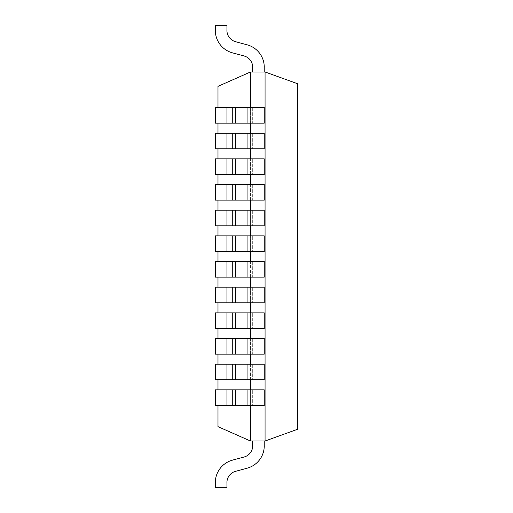 <?xml version="1.0" encoding="UTF-8"?>
<svg xmlns="http://www.w3.org/2000/svg" width="513" height="513" viewBox="0 0 513 513"><rect width="100%" height="100%" fill="white"/><g stroke="black" fill="none" stroke-linecap="round" stroke-linejoin="round"><path stroke-width="0.38" stroke-dasharray="2.56 1.92" d="M297.655 405.052L297.655 390.29M297.502 390.29L297.502 405.052M297.502 83.709L297.502 429.291L265.074 441.02M265.054 72.006L265.054 440.994L250.427 440.994L250.427 72.006L265.054 72.006L297.482 83.734M250.427 405.469L250.427 389.867M250.427 379.806L250.427 364.198M250.427 354.137L250.427 338.535M250.427 328.467L250.427 312.866M250.427 302.805L250.427 287.197M250.427 277.135L250.427 261.534M250.427 251.466L250.427 235.865M250.427 225.803L250.427 210.195M250.427 200.134L250.427 184.533M250.427 174.465L250.427 158.863M250.427 148.802L250.427 133.194M250.427 123.133L250.427 107.531M217.987 426.675L217.987 86.325L250.408 71.987M217.987 405.469L217.987 389.867M217.987 379.806L217.987 364.198M217.987 354.137L217.987 338.535M217.987 328.467L217.987 312.866M217.987 302.805L217.987 287.197M217.987 277.135L217.987 261.534M217.987 251.466L217.987 235.865M217.987 225.803L217.987 210.195M217.987 200.134L217.987 184.533M217.987 174.465L217.987 158.863M217.987 148.802L217.987 133.194M217.987 123.133L217.987 107.531M250.427 440.994L217.999 426.656M215.345 405.469L252.672 405.469L252.685 389.867L252.685 405.469L264.233 405.469L264.233 389.867L252.685 389.867L252.685 405.469L252.685 389.867L215.345 389.867M215.364 389.867L226.97 389.867L226.97 405.469L226.97 389.867L226.97 405.469L215.364 405.469L215.364 389.867L215.364 405.469L215.364 389.867L264.233 389.867L264.233 405.469L215.364 405.469M215.345 379.806L252.672 379.806L252.685 364.198L252.685 379.806L264.233 379.806L264.233 364.198L252.685 364.198L252.685 379.806L252.685 364.198L215.345 364.198M215.364 364.198L226.97 364.198L226.97 379.806L226.97 364.198L226.97 379.806L215.364 379.806L215.364 364.198L215.364 379.806L215.364 364.198L264.233 364.198L264.233 379.806L215.364 379.806M215.345 354.137L252.672 354.137L252.685 338.535L252.685 354.137L264.233 354.137L264.233 338.535L252.685 338.535L252.685 354.137L252.685 338.535L215.345 338.535M215.364 338.535L226.97 338.535L226.97 354.137L226.97 338.535L226.97 354.137L215.364 354.137L215.364 338.535L215.364 354.137L215.364 338.535L264.233 338.535L264.233 354.137L215.364 354.137M215.345 328.467L252.672 328.467L252.685 312.866L252.685 328.467L264.233 328.467L264.233 312.866L252.685 312.866L252.685 328.467L252.685 312.866L215.345 312.866M215.364 312.866L226.97 312.866L226.97 328.467L226.97 312.866L226.97 328.467L215.364 328.467L215.364 312.866L215.364 328.467L215.364 312.866L264.233 312.866L264.233 328.467L215.364 328.467M215.345 302.805L252.672 302.805L252.685 287.197L252.685 302.805L264.233 302.805L264.233 287.197L252.685 287.197L252.685 302.805L252.685 287.197L215.345 287.197M215.364 287.197L226.97 287.197L226.97 302.805L226.97 287.197L226.97 302.805L215.364 302.805L215.364 287.197L215.364 302.805L215.364 287.197L264.233 287.197L264.233 302.805L215.364 302.805M215.345 277.135L252.672 277.135L252.685 261.534L252.685 277.135L264.233 277.135L264.233 261.534L252.685 261.534L252.685 277.135L252.685 261.534L215.345 261.534M215.364 261.534L226.97 261.534L226.97 277.135L226.97 261.534L226.97 277.135L215.364 277.135L215.364 261.534L215.364 277.135L215.364 261.534L264.233 261.534L264.233 277.135L215.364 277.135M215.345 251.466L252.672 251.466L252.685 235.865L252.685 251.466L264.233 251.466L264.233 235.865L252.685 235.865L252.685 251.466L252.685 235.865L215.345 235.865M215.364 235.865L226.97 235.865L226.97 251.466L226.97 235.865L226.97 251.466L215.364 251.466L215.364 235.865L215.364 251.466L215.364 235.865L264.233 235.865L264.233 251.466L215.364 251.466M215.345 225.803L252.672 225.803L252.685 210.195L252.685 225.803L264.233 225.803L264.233 210.195L252.685 210.195L252.685 225.803L252.685 210.195L215.345 210.195M215.364 210.195L226.97 210.195L226.97 225.803L226.97 210.195L226.97 225.803L215.364 225.803L215.364 210.195L215.364 225.803L215.364 210.195L264.233 210.195L264.233 225.803L215.364 225.803M215.345 200.134L252.672 200.134L252.685 184.533L252.685 200.134L264.233 200.134L264.233 184.533L252.685 184.533L252.685 200.134L252.685 184.533L215.345 184.533M215.364 184.533L226.97 184.533L226.97 200.134L226.97 184.533L226.97 200.134L215.364 200.134L215.364 184.533L215.364 200.134L215.364 184.533L264.233 184.533L264.233 200.134L215.364 200.134M215.345 174.465L252.672 174.465L252.685 158.863L252.685 174.465L264.233 174.465L264.233 158.863L252.685 158.863L252.685 174.465L252.685 158.863L215.345 158.863M215.364 158.863L226.97 158.863L226.97 174.465L226.97 158.863L226.97 174.465L215.364 174.465L215.364 158.863L215.364 174.465L215.364 158.863L264.233 158.863L264.233 174.465L215.364 174.465M215.345 148.802L252.672 148.802L252.685 133.194L252.685 148.802L264.233 148.802L264.233 133.194L252.685 133.194L252.685 148.802L252.685 133.194L215.345 133.194M215.364 133.194L226.97 133.194L226.97 148.802L226.97 133.194L226.97 148.802L215.364 148.802L215.364 133.194L215.364 148.802L215.364 133.194L264.233 133.194L264.233 148.802L215.364 148.802M215.345 123.133L252.672 123.133L252.685 107.531L252.685 123.133L264.233 123.133L264.233 107.531L252.685 107.531L252.685 123.133L252.685 107.531L215.345 107.531M215.364 107.531L226.97 107.531L226.97 123.133L226.97 107.531L226.97 123.133L215.364 123.133L215.364 107.531L215.364 123.133L215.364 107.531L264.233 107.531L264.233 123.133L215.364 123.133M264.233 389.867L264.233 405.469M264.259 389.867L226.932 389.867M226.932 405.469L264.259 405.469M264.233 364.198L264.233 379.806M264.259 364.198L226.932 364.198M226.932 379.806L264.259 379.806M264.233 338.535L264.233 354.137M264.259 338.535L226.932 338.535M226.932 354.137L264.259 354.137M264.233 312.866L264.233 328.467M264.259 312.866L226.932 312.866M226.932 328.467L264.259 328.467M264.233 287.197L264.233 302.805M264.259 287.197L226.932 287.197M226.932 302.805L264.259 302.805M264.233 261.534L264.233 277.135M264.259 261.534L226.932 261.534M226.932 277.135L264.259 277.135M264.233 235.865L264.233 251.466M264.259 235.865L226.932 235.865M226.932 251.466L264.259 251.466M264.233 210.195L264.233 225.803M264.259 210.195L226.932 210.195M226.932 225.803L264.259 225.803M264.233 184.533L264.233 200.134M264.259 184.533L226.932 184.533M226.932 200.134L264.259 200.134M264.233 158.863L264.233 174.465M264.259 158.863L226.932 158.863M226.932 174.465L264.259 174.465M264.233 133.194L264.233 148.802M264.259 133.194L226.932 133.194M226.932 148.802L264.259 148.802M264.233 107.531L264.233 123.133M264.259 107.531L226.932 107.531M226.932 123.133L264.259 123.133M264.233 440.994L252.685 440.994L264.233 440.994L264.233 445.823L264.233 440.994L252.685 440.994L264.233 440.994L264.233 445.823L264.233 440.994L252.685 440.994L252.685 445.823L252.685 440.994L264.233 440.994L264.233 445.823L264.233 440.994L252.685 440.994L252.685 445.823L252.685 440.994L264.233 440.994L264.233 445.823L264.233 440.994L252.685 440.994L252.685 445.823A11.587 11.587 0 0 1 244.111 457.006A11.587 11.587 0 0 0 252.672 445.823L252.685 440.994L264.233 440.994L264.233 445.823L264.233 440.994L252.685 440.994L252.685 445.823A11.587 11.587 0 0 1 244.111 457.006L232.556 460.11L244.111 457.012A11.587 11.587 0 0 0 252.672 445.823L252.685 440.994L264.233 440.994L264.233 445.823L264.233 440.994L252.685 440.994L252.685 445.823A11.587 11.587 0 0 1 244.111 457.006A11.587 11.587 0 0 0 252.672 445.823L252.685 440.994L264.233 440.994L264.233 445.823L264.233 440.994L252.685 440.994L252.685 445.823A11.587 11.587 0 0 1 244.111 457.006L232.556 460.11L244.111 457.012A11.587 11.587 0 0 0 252.672 445.823L252.685 440.994L264.233 440.994L264.233 445.823L264.233 440.994L252.685 440.994L252.685 445.823A11.587 11.587 0 0 1 244.111 457.006A11.587 11.587 0 0 0 252.672 445.823L252.685 440.994L264.233 440.994L264.233 445.823L264.233 440.994L252.685 440.994L252.685 445.823A11.587 11.587 0 0 1 244.111 457.006L232.556 460.11L244.111 457.012A11.587 11.587 0 0 0 252.672 445.823L252.685 440.994L264.233 440.994L264.233 445.823L264.233 440.994L252.685 440.994L252.685 445.823A11.587 11.587 0 0 1 244.111 457.006A11.587 11.587 0 0 0 252.672 445.823L252.685 440.994L264.233 440.994L264.233 445.823L264.233 440.994L252.685 440.994L252.685 445.823A11.587 11.587 0 0 1 244.111 457.006L232.556 460.11L244.111 457.012A11.587 11.587 0 0 0 252.672 445.823L252.685 440.994L264.233 440.994L264.233 445.823M247.093 468.202L235.531 471.3L247.093 468.202A23.175 23.175 0 0 0 264.259 445.823A23.175 23.175 0 0 1 247.093 468.202L235.531 471.3L247.093 468.202A23.175 23.175 0 0 0 264.259 445.823A23.175 23.175 0 0 1 247.093 468.202A23.175 23.175 0 0 0 264.259 445.823A23.175 23.175 0 0 1 247.093 468.202L235.531 471.3L247.093 468.202A23.175 23.175 0 0 0 264.259 445.823A23.175 23.175 0 0 1 247.093 468.202A23.175 23.175 0 0 0 264.259 445.823A23.175 23.175 0 0 1 247.093 468.202L235.531 471.3L247.093 468.202A23.175 23.175 0 0 0 264.259 445.823A23.175 23.175 0 0 1 247.093 468.202A23.175 23.175 0 0 0 264.259 445.823A23.175 23.175 0 0 1 247.093 468.202L235.531 471.3L247.093 468.202A23.175 23.175 0 0 0 264.259 445.823A23.175 23.175 0 0 1 247.093 468.202A23.175 23.175 0 0 0 264.259 445.823A23.175 23.175 0 0 1 247.093 468.202L235.531 471.3L247.093 468.202A23.175 23.175 0 0 0 264.259 445.823A23.175 23.175 0 0 1 247.093 468.202A23.175 23.175 0 0 0 264.259 445.823A23.175 23.175 0 0 1 247.093 468.202A23.175 23.175 0 0 0 264.259 445.823M232.562 460.142L244.124 457.045L232.562 460.142A23.175 23.175 0 0 0 215.345 482.521A23.175 23.175 0 0 1 232.562 460.129L244.124 457.045L232.562 460.142A23.175 23.175 0 0 0 215.345 482.521A23.175 23.175 0 0 1 232.562 460.129A23.175 23.175 0 0 0 215.345 482.521A23.175 23.175 0 0 1 232.562 460.129L244.124 457.045L232.562 460.142A23.175 23.175 0 0 0 215.345 482.521A23.175 23.175 0 0 1 232.562 460.129A23.175 23.175 0 0 0 215.345 482.521A23.175 23.175 0 0 1 232.562 460.129L244.124 457.045L232.562 460.142A23.175 23.175 0 0 0 215.345 482.521A23.175 23.175 0 0 1 232.562 460.129A23.175 23.175 0 0 0 215.345 482.521A23.175 23.175 0 0 1 232.562 460.129L244.124 457.045L232.562 460.142A23.175 23.175 0 0 0 215.345 482.521A23.175 23.175 0 0 1 232.562 460.129A23.175 23.175 0 0 0 215.345 482.521A23.175 23.175 0 0 1 232.562 460.129L244.124 457.045L232.562 460.142A23.175 23.175 0 0 0 215.345 482.521A23.175 23.175 0 0 1 232.562 460.129A23.175 23.175 0 0 0 215.345 482.521A23.175 23.175 0 0 1 232.562 460.129A23.175 23.175 0 0 0 215.345 482.521M226.97 482.521L226.97 487.35L226.97 482.521L226.97 487.35L215.364 487.35L215.364 482.521L215.364 487.35L215.364 482.521L215.364 487.35L226.97 487.35L226.97 482.521L226.97 487.35L215.364 487.35L215.364 482.521L215.364 487.35L226.97 487.35L226.97 482.521L226.97 487.35L215.364 487.35L215.364 482.521L215.364 487.35L226.97 487.35L226.97 482.521L226.97 487.35L215.364 487.35L215.364 482.521L215.364 487.35L226.97 487.35L226.97 482.521L226.97 487.35L215.364 487.35L215.364 482.521L215.364 487.35L226.97 487.35L226.97 482.521L226.97 487.35L215.364 487.35L215.364 482.521L215.364 487.35L226.97 487.35L226.97 482.521L226.97 487.35L215.364 487.35L215.364 482.521L215.364 487.35L226.97 487.35L226.97 482.521L226.97 487.35L215.364 487.35L215.364 482.521L215.364 487.35L226.97 487.35L226.97 482.521L226.97 487.35L215.364 487.35L215.364 482.521L215.364 487.35L226.97 487.35L226.97 482.521L226.97 487.35L215.364 487.35L215.364 482.521L215.364 487.35L226.97 487.35L226.97 482.521L226.97 487.35L215.364 487.35L215.364 482.521M226.932 482.521A11.587 11.587 0 0 1 235.538 471.325A11.587 11.587 0 0 0 226.932 482.521A11.587 11.587 0 0 1 235.538 471.325L247.099 468.234L235.538 471.332A11.587 11.587 0 0 0 226.932 482.521A11.587 11.587 0 0 1 235.538 471.325A11.587 11.587 0 0 0 226.932 482.521A11.587 11.587 0 0 1 235.538 471.325L247.099 468.234L235.538 471.332A11.587 11.587 0 0 0 226.932 482.521A11.587 11.587 0 0 1 235.538 471.325A11.587 11.587 0 0 0 226.932 482.521A11.587 11.587 0 0 1 235.538 471.325L247.099 468.234L235.538 471.332A11.587 11.587 0 0 0 226.932 482.521A11.587 11.587 0 0 1 235.538 471.325A11.587 11.587 0 0 0 226.932 482.521A11.587 11.587 0 0 1 235.538 471.325L247.099 468.234L235.538 471.332A11.587 11.587 0 0 0 226.932 482.521A11.587 11.587 0 0 1 235.538 471.325A11.587 11.587 0 0 0 226.932 482.521A11.587 11.587 0 0 1 235.538 471.325L247.099 468.234L235.538 471.332A11.587 11.587 0 0 0 226.932 482.521A11.587 11.587 0 0 1 235.538 471.325A11.587 11.587 0 0 0 226.932 482.521A11.587 11.587 0 0 1 235.538 471.325L247.099 468.234M232.556 460.11L244.111 457.012A11.587 11.587 0 0 0 252.672 445.823A11.587 11.587 0 0 1 244.111 457.006A11.587 11.587 0 0 0 252.672 445.823A11.587 11.587 0 0 1 244.111 457.006L232.556 460.11L244.111 457.012A11.587 11.587 0 0 0 252.672 445.823L252.685 440.994L252.685 445.823A11.587 11.587 0 0 1 244.111 457.006A11.587 11.587 0 0 0 252.672 445.823L252.685 440.994M226.97 487.35L215.364 487.35L226.97 487.35M264.233 72.006L252.685 72.006L264.233 72.006L252.685 72.006L252.685 67.177A11.587 11.587 0 0 0 244.111 55.994L232.556 52.89L244.111 55.988A11.587 11.587 0 0 1 252.672 67.177L252.685 72.006L264.233 72.006L264.233 67.177L264.233 72.006L252.685 72.006L252.685 67.177A11.587 11.587 0 0 0 244.111 55.994L232.556 52.89L244.111 55.988A11.587 11.587 0 0 1 252.672 67.177L252.685 72.006L264.233 72.006L264.233 67.177L264.233 72.006L252.685 72.006L252.685 67.177A11.587 11.587 0 0 0 244.111 55.994A11.587 11.587 0 0 1 252.672 67.177L252.685 72.006L264.233 72.006L264.233 67.177L264.233 72.006L252.685 72.006L252.685 67.177A11.587 11.587 0 0 0 244.111 55.994L232.556 52.89L244.111 55.988A11.587 11.587 0 0 1 252.672 67.177L252.685 72.006L264.233 72.006L264.233 67.177L264.233 72.006L252.685 72.006L252.685 67.177A11.587 11.587 0 0 0 244.111 55.994A11.587 11.587 0 0 1 252.672 67.177L252.685 72.006L264.233 72.006L264.233 67.177L264.233 72.006L252.685 72.006L252.685 67.177A11.587 11.587 0 0 0 244.111 55.994L232.556 52.89L244.111 55.988A11.587 11.587 0 0 1 252.672 67.177L252.685 72.006L264.233 72.006L264.233 67.177L264.233 72.006L252.685 72.006L252.685 67.177A11.587 11.587 0 0 0 244.111 55.994A11.587 11.587 0 0 1 252.672 67.177L252.685 72.006L264.233 72.006L264.233 67.177L264.233 72.006L252.685 72.006L252.685 67.177A11.587 11.587 0 0 0 244.111 55.994L232.556 52.89L244.111 55.988A11.587 11.587 0 0 1 252.672 67.177L252.685 72.006L264.233 72.006L264.233 67.177L264.233 72.006L252.685 72.006L252.685 67.177A11.587 11.587 0 0 0 244.111 55.994A11.587 11.587 0 0 1 252.672 67.177L252.685 72.006L264.233 72.006L264.233 67.177L264.233 72.006L252.685 72.006L252.685 67.177A11.587 11.587 0 0 0 244.111 55.994L232.556 52.89L244.111 55.988A11.587 11.587 0 0 1 252.672 67.177L252.685 72.006L264.233 72.006L264.233 67.177L264.233 72.006L252.685 72.006L252.685 67.177A11.587 11.587 0 0 0 244.111 55.994A11.587 11.587 0 0 1 252.672 67.177L252.685 72.006L264.233 72.006L264.233 67.177M235.538 41.668L247.099 44.766L235.538 41.668A11.587 11.587 0 0 1 226.932 30.479A11.587 11.587 0 0 0 235.538 41.675L247.099 44.766L235.538 41.668A11.587 11.587 0 0 1 226.932 30.479A11.587 11.587 0 0 0 235.538 41.675A11.587 11.587 0 0 1 226.932 30.479A11.587 11.587 0 0 0 235.538 41.675L247.099 44.766L235.538 41.668A11.587 11.587 0 0 1 226.932 30.479A11.587 11.587 0 0 0 235.538 41.675A11.587 11.587 0 0 1 226.932 30.479A11.587 11.587 0 0 0 235.538 41.675L247.099 44.766L235.538 41.668A11.587 11.587 0 0 1 226.932 30.479A11.587 11.587 0 0 0 235.538 41.675A11.587 11.587 0 0 1 226.932 30.479A11.587 11.587 0 0 0 235.538 41.675L247.099 44.766L235.538 41.668A11.587 11.587 0 0 1 226.932 30.479A11.587 11.587 0 0 0 235.538 41.675A11.587 11.587 0 0 1 226.932 30.479A11.587 11.587 0 0 0 235.538 41.675L247.099 44.766L235.538 41.668A11.587 11.587 0 0 1 226.932 30.479A11.587 11.587 0 0 0 235.538 41.675A11.587 11.587 0 0 1 226.932 30.479A11.587 11.587 0 0 0 235.538 41.675A11.587 11.587 0 0 1 226.932 30.479M226.97 25.65L226.97 30.479L226.97 25.65L215.364 25.65L226.97 25.65L226.97 30.479L226.97 25.65L215.364 25.65L215.364 30.479L215.364 25.65L226.97 25.65L215.364 25.65L215.364 30.479L215.364 25.65L226.97 25.65L226.97 30.479L226.97 25.65L215.364 25.65L215.364 30.479L215.364 25.65L226.97 25.65L215.364 25.65L215.364 30.479L215.364 25.65L226.97 25.65L226.97 30.479L226.97 25.65L215.364 25.65L215.364 30.479L215.364 25.65L226.97 25.65L215.364 25.65L215.364 30.479L215.364 25.65L226.97 25.65L226.97 30.479L226.97 25.65L215.364 25.65L215.364 30.479L215.364 25.65L226.97 25.65L215.364 25.65L215.364 30.479L215.364 25.65L226.97 25.65L226.97 30.479L226.97 25.65L215.364 25.65L215.364 30.479L215.364 25.65L226.97 25.65L215.364 25.65L215.364 30.479L215.364 25.65L226.97 25.65L215.364 25.65L215.364 30.479M264.259 67.177A23.175 23.175 0 0 0 247.093 44.798A23.175 23.175 0 0 1 264.259 67.177A23.175 23.175 0 0 0 247.093 44.798L235.531 41.7L247.093 44.798A23.175 23.175 0 0 1 264.259 67.177A23.175 23.175 0 0 0 247.093 44.798A23.175 23.175 0 0 1 264.259 67.177A23.175 23.175 0 0 0 247.093 44.798L235.531 41.7L247.093 44.798A23.175 23.175 0 0 1 264.259 67.177A23.175 23.175 0 0 0 247.093 44.798A23.175 23.175 0 0 1 264.259 67.177A23.175 23.175 0 0 0 247.093 44.798L235.531 41.7L247.093 44.798A23.175 23.175 0 0 1 264.259 67.177A23.175 23.175 0 0 0 247.093 44.798A23.175 23.175 0 0 1 264.259 67.177A23.175 23.175 0 0 0 247.093 44.798L235.531 41.7L247.093 44.798A23.175 23.175 0 0 1 264.259 67.177A23.175 23.175 0 0 0 247.093 44.798A23.175 23.175 0 0 1 264.259 67.177A23.175 23.175 0 0 0 247.093 44.798L235.531 41.7L247.093 44.798A23.175 23.175 0 0 1 264.259 67.177A23.175 23.175 0 0 0 247.093 44.798A23.175 23.175 0 0 1 264.259 67.177A23.175 23.175 0 0 0 247.093 44.798L235.531 41.7M215.345 30.479A23.175 23.175 0 0 0 232.562 52.871A23.175 23.175 0 0 1 215.345 30.479A23.175 23.175 0 0 0 232.562 52.871L244.124 55.955L232.562 52.858A23.175 23.175 0 0 1 215.345 30.479A23.175 23.175 0 0 0 232.562 52.871A23.175 23.175 0 0 1 215.345 30.479A23.175 23.175 0 0 0 232.562 52.871L244.124 55.955L232.562 52.858A23.175 23.175 0 0 1 215.345 30.479A23.175 23.175 0 0 0 232.562 52.871A23.175 23.175 0 0 1 215.345 30.479A23.175 23.175 0 0 0 232.562 52.871L244.124 55.955L232.562 52.858A23.175 23.175 0 0 1 215.345 30.479A23.175 23.175 0 0 0 232.562 52.871A23.175 23.175 0 0 1 215.345 30.479A23.175 23.175 0 0 0 232.562 52.871L244.124 55.955L232.562 52.858A23.175 23.175 0 0 1 215.345 30.479A23.175 23.175 0 0 0 232.562 52.871A23.175 23.175 0 0 1 215.345 30.479A23.175 23.175 0 0 0 232.562 52.871L244.124 55.955L232.562 52.858A23.175 23.175 0 0 1 215.345 30.479A23.175 23.175 0 0 0 232.562 52.871A23.175 23.175 0 0 1 215.345 30.479A23.175 23.175 0 0 0 232.562 52.871L244.124 55.955M252.685 72.006L252.685 67.177A11.587 11.587 0 0 0 244.111 55.994M232.562 389.867L232.562 405.469L232.562 389.867M244.111 405.469L244.111 389.867L244.111 405.469M232.562 364.198L232.562 379.806L232.562 364.198M244.111 379.806L244.111 364.198L244.111 379.806M232.562 338.535L232.562 354.137L232.562 338.535M244.111 354.137L244.111 338.535L244.111 354.137M232.562 312.866L232.562 328.467L232.562 312.866M244.111 328.467L244.111 312.866L244.111 328.467M232.562 287.197L232.562 302.805L232.562 287.197M244.111 302.805L244.111 287.197L244.111 302.805M232.562 261.534L232.562 277.135L232.562 261.534M244.111 277.135L244.111 261.534L244.111 277.135M232.562 235.865L232.562 251.466L232.562 235.865M244.111 251.466L244.111 235.865L244.111 251.466M232.562 210.195L232.562 225.803L232.562 210.195M244.111 225.803L244.111 210.195L244.111 225.803M232.562 184.533L232.562 200.134L232.562 184.533M244.111 200.134L244.111 184.533L244.111 200.134M232.562 158.863L232.562 174.465L232.562 158.863M244.111 174.465L244.111 158.863L244.111 174.465M232.562 133.194L232.562 148.802L232.562 133.194M244.111 148.802L244.111 133.194L244.111 148.802M232.562 107.531L232.562 123.133L232.562 107.531M244.111 123.133L244.111 107.531L244.111 123.133M235.538 389.867L235.538 405.469M247.093 405.469L247.093 389.867M235.538 364.198L235.538 379.806M247.093 379.806L247.093 364.198M235.538 338.535L235.538 354.137M247.093 354.137L247.093 338.535M235.538 312.866L235.538 328.467M247.093 328.467L247.093 312.866M235.538 287.197L235.538 302.805M247.093 302.805L247.093 287.197M235.538 261.534L235.538 277.135M247.093 277.135L247.093 261.534M235.538 235.865L235.538 251.466M247.093 251.466L247.093 235.865M235.538 210.195L235.538 225.803M247.093 225.803L247.093 210.195M235.538 184.533L235.538 200.134M247.093 200.134L247.093 184.533M235.538 158.863L235.538 174.465M247.093 174.465L247.093 158.863M235.538 133.194L235.538 148.802M247.093 148.802L247.093 133.194M235.538 107.531L235.538 123.133M247.093 123.133L247.093 107.531"/><path stroke-width="0.77" d="M297.655 390.29L297.502 405.052L297.655 390.29M265.074 441.02L297.502 429.291L297.502 83.709L265.074 71.98M250.427 405.469L250.427 440.994L265.054 440.994L265.054 72.006L250.427 72.006L217.999 86.344M250.427 389.867L250.427 379.806M250.427 364.198L250.427 354.137M250.427 338.535L250.427 328.467M250.427 312.866L250.427 302.805M250.427 287.197L250.427 277.135M250.427 261.534L250.427 251.466M250.427 235.865L250.427 225.803M250.427 210.195L250.427 200.134M250.427 184.533L250.427 174.465M250.427 158.863L250.427 148.802M250.427 133.194L250.427 123.133M250.427 107.531L250.427 72.006M217.987 426.675L217.987 405.469M217.987 389.867L217.987 379.806M217.987 364.198L217.987 354.137M217.987 338.535L217.987 328.467M217.987 312.866L217.987 302.805M217.987 287.197L217.987 277.135M217.987 261.534L217.987 251.466M217.987 235.865L217.987 225.803M217.987 210.195L217.987 200.134M217.987 184.533L217.987 174.465M217.987 158.863L217.987 148.802M217.987 133.194L217.987 123.133M217.987 107.531L217.987 86.325M250.427 440.994L217.999 426.656M264.233 405.469L264.233 389.867M264.259 405.469L226.932 405.469M226.932 389.867L264.259 389.867M215.364 405.469L226.97 405.469L226.97 389.867L215.364 389.867L215.345 405.469M264.233 379.806L264.233 364.198M264.259 379.806L226.932 379.806M226.932 364.198L264.259 364.198M215.364 379.806L226.97 379.806L226.97 364.198L215.364 364.198L215.345 379.806M264.233 354.137L264.233 338.535M264.259 354.137L226.932 354.137M226.932 338.535L264.259 338.535M215.364 354.137L226.97 354.137L226.97 338.535L215.364 338.535L215.345 354.137M264.233 328.467L264.233 312.866M264.259 328.467L226.932 328.467M226.932 312.866L264.259 312.866M215.364 328.467L226.97 328.467L226.97 312.866L215.364 312.866L215.345 328.467M264.233 302.805L264.233 287.197M264.259 302.805L226.932 302.805M226.932 287.197L264.259 287.197M215.364 302.805L226.97 302.805L226.97 287.197L215.364 287.197L215.345 302.805M264.233 277.135L264.233 261.534M264.259 277.135L226.932 277.135M226.932 261.534L264.259 261.534M215.364 277.135L226.97 277.135L226.97 261.534L215.364 261.534L215.345 277.135M264.233 251.466L264.233 235.865M264.259 251.466L226.932 251.466M226.932 235.865L264.259 235.865M215.364 251.466L226.97 251.466L226.97 235.865L215.364 235.865L215.345 251.466M264.233 225.803L264.233 210.195M264.259 225.803L226.932 225.803M226.932 210.195L264.259 210.195M215.364 225.803L226.97 225.803L226.97 210.195L215.364 210.195L215.345 225.803M264.233 200.134L264.233 184.533M264.259 200.134L226.932 200.134M226.932 184.533L264.259 184.533M215.364 200.134L226.97 200.134L226.97 184.533L215.364 184.533L215.345 200.134M264.233 174.465L264.233 158.863M264.259 174.465L226.932 174.465M226.932 158.863L264.259 158.863M215.364 174.465L226.97 174.465L226.97 158.863L215.364 158.863L215.345 174.465M264.233 148.802L264.233 133.194M264.259 148.802L226.932 148.802M226.932 133.194L264.259 133.194M215.364 148.802L226.97 148.802L226.97 133.194L215.364 133.194L215.345 148.802M264.233 123.133L264.233 107.531M264.259 123.133L226.932 123.133M226.932 107.531L264.259 107.531M215.364 123.133L226.97 123.133L226.97 107.531L215.364 107.531L215.345 123.133M264.233 445.823L264.233 440.994M252.685 440.994L252.685 445.823A11.587 11.587 0 0 1 244.111 457.006L232.556 460.11M226.932 482.521A11.587 11.587 0 0 1 235.538 471.325L247.099 468.234M215.364 482.521L215.364 487.35L226.97 487.35L226.97 482.521M247.093 468.202A23.175 23.175 0 0 0 264.259 445.823M232.562 460.129A23.175 23.175 0 0 0 215.345 482.521M264.233 72.006L264.233 67.177M244.111 55.994A11.587 11.587 0 0 1 252.672 67.177L252.685 72.006M264.259 67.177A23.175 23.175 0 0 0 247.093 44.798L235.531 41.7M215.345 30.479A23.175 23.175 0 0 0 232.562 52.871L244.124 55.955M226.97 25.65L226.97 30.479L226.97 25.65L226.97 30.479L226.97 25.65L226.97 30.479L226.97 25.65L226.97 30.479L226.97 25.65L226.97 30.479L226.97 25.65L226.97 30.479L226.97 25.65L215.364 25.65L215.364 30.479M235.538 41.675A11.587 11.587 0 0 1 226.932 30.479M235.538 405.469L235.538 389.867M247.093 389.867L247.093 405.469M235.538 379.806L235.538 364.198M247.093 364.198L247.093 379.806M235.538 354.137L235.538 338.535M247.093 338.535L247.093 354.137M235.538 328.467L235.538 312.866M247.093 312.866L247.093 328.467M235.538 302.805L235.538 287.197M247.093 287.197L247.093 302.805M235.538 277.135L235.538 261.534M247.093 261.534L247.093 277.135M235.538 251.466L235.538 235.865M247.093 235.865L247.093 251.466M235.538 225.803L235.538 210.195M247.093 210.195L247.093 225.803M235.538 200.134L235.538 184.533M247.093 184.533L247.093 200.134M235.538 174.465L235.538 158.863M247.093 158.863L247.093 174.465M235.538 148.802L235.538 133.194M247.093 133.194L247.093 148.802M235.538 123.133L235.538 107.531M247.093 107.531L247.093 123.133"/></g></svg>
